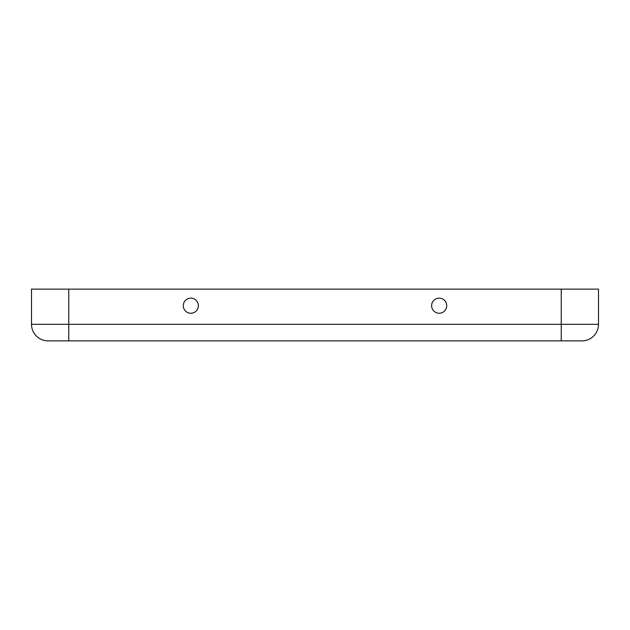<?xml version="1.0" encoding="UTF-8"?>
<svg xmlns="http://www.w3.org/2000/svg" width="630" height="630" viewBox="0 0 630 630"><rect width="100%" height="100%" fill="white"/><g stroke="black" fill="none" stroke-linecap="round" stroke-linejoin="round"><path stroke-width="0.94" d="M561.251 289.131L598.5 289.131L598.5 324.308A16.553 16.553 0 0 1 581.947 340.869A16.553 16.553 0 0 0 598.5 324.308L68.749 324.308L68.749 340.869L48.053 340.869L581.947 340.869L561.251 340.869L561.251 289.131L31.5 289.131L31.5 324.308L31.5 289.131M183.283 305.692A7.552 7.552 0 0 0 194.615 312.228A7.552 7.552 0 0 0 194.615 299.148A7.552 7.552 0 0 0 183.283 305.692M446.717 305.692A7.552 7.552 0 0 1 435.385 312.228A7.552 7.552 0 0 1 435.385 299.148A7.552 7.552 0 0 1 446.717 305.692M598.5 324.308L598.5 289.131M48.053 340.869A16.553 16.553 0 0 1 31.5 324.308A16.553 16.553 0 0 0 48.053 340.869A16.553 16.553 0 0 1 31.5 324.308L68.749 324.308L68.749 289.131"/></g></svg>
